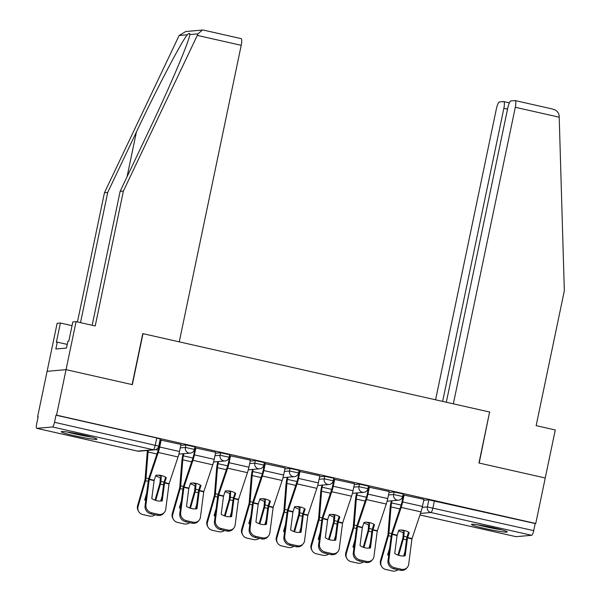 <?xml version="1.0" encoding="UTF-8"?>
<svg xmlns="http://www.w3.org/2000/svg" width="601" height="601" viewBox="0 0 601 601"><rect width="100%" height="100%" fill="white"/><g stroke="black" fill="none" stroke-linecap="round" stroke-linejoin="round"><path stroke-width="0.9" d="M194.957 446.889L185.919 444.928L185.401 447.437L194.431 449.405L194.957 446.889M229.665 454.732L220.627 452.771L220.101 455.288L229.139 457.248L229.665 454.732M264.365 462.582L255.335 460.614L254.809 463.131L263.839 465.091L264.365 462.582M299.073 470.425L290.043 468.464L289.517 470.981L298.547 472.942L299.073 470.425M333.78 478.276L324.743 476.308L324.217 478.824L333.255 480.785L333.78 478.276M368.481 486.119L359.451 484.158L358.925 486.667L367.962 488.636L368.481 486.119M403.188 493.962L394.158 492.001L393.632 494.518L402.662 496.479L403.188 493.962M485.045 528.572A18.263 1.285 -168.2 0 0 507.236 531.923A18.263 1.285 -168.2 0 0 493.661 527.813A18.263 1.285 -168.2 0 0 471.477 524.455A18.263 1.285 -168.2 0 0 485.045 528.572M74.809 435.823A18.263 1.285 -168.2 0 0 96.994 439.181A18.263 1.285 -168.2 0 0 83.426 435.064A18.263 1.285 -168.2 0 0 61.242 431.713A18.263 1.285 -168.2 0 0 74.809 435.823M92.156 325.276L120.132 191.358L123.393 191.073L95.213 325.967L76.079 321.64L72.819 321.933L68.807 341.135L67.928 341.21L66.493 348.069L55.833 349.008L57.26 342.149L56.381 342.232L60.393 323.022L57.133 323.315L37.6 416.824L38.111 416.944M76.079 321.64L66.05 369.653L47.103 371.328L66.05 369.653L56.547 415.156L535.746 523.494L545.25 477.99L479.177 463.055L489.59 412.091M240.986 38.607A7.024 1.585 102.7 0 1 241.099 38.614A7.024 1.585 102.7 0 1 241.211 45.315L179.263 341.856L142.775 333.608L132.122 384.595L66.05 369.653L132.348 384.648L143 333.66L489.605 412.023L478.959 463.003L545.25 477.99L555.286 429.978L536.152 425.651L564.331 290.764L559.208 117.21L515.297 107.286A7.024 1.585 -77.3 0 0 515.185 100.577A7.024 1.585 -77.3 0 0 515.072 100.57L510.873 100.938A7.024 1.585 -77.3 0 0 507.785 107.947L446.303 402.227M37.6 416.824L38.148 416.778L36.669 423.863A4.68 1.059 -77.3 0 0 36.744 428.333A4.68 1.059 -77.3 0 0 36.819 428.34L52.452 426.958A4.68 1.059 -77.3 0 0 54.511 422.293L158.769 446.13L160.249 439.038L156.771 437.986L155.291 445.071A4.68 1.059 -77.3 0 1 153.232 449.743L52.452 426.958M56.547 415.156L55.991 415.201L54.511 422.293M423.728 500.302L428.859 499.844L427.379 506.936L533.718 530.63A4.68 1.059 102.7 0 1 531.652 535.296L516.019 536.678A4.68 1.059 102.7 0 1 515.943 536.67A4.68 1.059 102.7 0 1 515.876 536.64M533.718 530.63L535.198 523.539L535.746 523.494M423.915 499.371L403.406 494.939M389.215 491.528L368.698 487.095M354.507 483.685L333.991 479.252M319.8 475.834L299.283 471.402M285.092 467.991L264.583 463.559M250.392 460.141L229.875 455.708M215.684 452.298L195.167 447.865M180.976 444.455L160.467 440.022M180.788 445.379L185.919 444.928M215.489 453.222L220.627 452.771M250.196 461.072L255.335 460.614M284.904 468.915L290.043 468.464M319.604 476.758L324.743 476.308M354.312 484.609L359.451 484.158M389.02 492.452L394.158 492.001M402.76 498.011L402.137 497.868M55.991 415.201L156.771 437.986M535.198 523.539L428.859 499.844M368.06 490.161L367.429 490.018M333.352 482.318L332.721 482.175M298.644 474.467L298.021 474.324M263.944 466.624L263.313 466.481M229.236 458.781L228.605 458.638M194.529 450.93L193.898 450.788M159.821 443.087L159.423 442.997M407.501 537.91L409.243 532.584A14.514 12.899 166.1 0 0 404.338 530.458A14.514 12.899 166.1 0 0 398.794 530.217L397.066 535.401L394.729 553.468A14.514 13.049 -138.8 0 0 405.187 555.827L407.501 537.91L411.948 538.909L408.672 564.286A7.024 6.318 41.2 0 1 407.283 567.412A7.024 6.318 41.2 0 1 401.167 569.237L394.714 567.78L393.835 568.786L400.289 570.244L401.167 569.237M423.93 499.318L422.443 506.425A11.704 2.644 102.7 0 1 420.978 511.887L411.948 538.909M404.428 555.933L406.622 538.909A3.516 0.796 102.7 0 1 406.809 537.827A3.516 0.796 102.7 0 1 407.245 536.19L408.597 532.163M404.127 494.848L402.647 501.948A11.704 2.644 102.7 0 1 401.175 507.409L392.175 534.289L388.877 559.816A7.024 6.318 41.2 0 0 394.714 567.78M403.414 494.893L401.926 502.015A8.662 1.961 102.7 0 1 400.844 506.057L391.897 532.719A3.516 0.796 -77.3 0 0 391.454 534.357A3.516 0.796 -77.3 0 0 391.274 535.438L387.998 560.816L388.877 559.816M393.835 568.786A7.024 6.318 -138.8 0 1 387.998 560.816M407.283 567.412L406.404 568.411A7.024 6.318 -138.8 0 1 400.289 570.244M391.334 500.821L390.875 502.984A11.704 2.644 -77.3 0 0 390.072 508.386L387.976 534.665L380.531 560.545L381.019 561.432A7.024 6.626 151.3 0 0 381.537 566.322A7.024 6.626 151.3 0 0 385.804 569.493L392.258 570.95A7.024 6.626 151.3 0 0 398.08 569.74M392.047 500.753L391.597 502.924A8.662 1.961 -77.3 0 0 391.003 506.921L388.937 532.974A3.516 0.796 102.7 0 1 388.697 534.597A3.516 0.796 102.7 0 1 388.426 535.686L381.019 561.432M398.538 530.961A14.514 11.922 -147.7 0 1 403.301 532.967L402.88 538.03L397.975 555.099M398.651 555.324L403.331 539.059A3.516 0.796 -77.3 0 0 403.602 537.97A3.516 0.796 -77.3 0 0 403.842 536.347L404.225 531.502L403.301 532.967M388.674 555.542A14.514 13.703 151.3 0 1 387.645 554.873L389.673 547.819M401.348 530.09A14.514 11.922 -147.7 0 1 404.225 531.502M405.021 551.29L403.669 555.985M381.537 566.322L381.049 565.436A7.024 6.626 -28.7 0 1 380.531 560.545M387.78 554.407A14.514 13.703 151.3 0 0 388.749 554.963M372.793 530.059L374.543 524.741A14.514 12.899 166.1 0 0 369.63 522.615A14.514 12.899 166.1 0 0 364.086 522.374L362.335 527.701L360.022 545.618A14.514 13.049 -138.8 0 0 370.479 547.984L372.793 530.059L377.24 531.066L373.972 556.443A7.024 6.318 41.2 0 1 372.582 559.561A7.024 6.318 41.2 0 1 366.46 561.394L360.007 559.937L359.135 560.936L365.581 562.393L366.46 561.394M389.223 491.475L387.735 498.582A11.704 2.644 102.7 0 1 386.27 504.044L377.24 531.066M369.72 548.082L371.914 531.066A3.516 0.796 102.7 0 1 372.102 529.977A3.516 0.796 102.7 0 1 372.537 528.339L373.89 524.32M369.42 486.998L367.94 494.105A11.704 2.644 102.7 0 1 366.475 499.566L357.467 526.446L354.169 551.966A7.024 6.318 41.2 0 0 360.007 559.937M368.706 487.043L367.219 494.165A8.662 1.961 102.7 0 1 366.137 498.206L357.189 524.868A3.516 0.796 -77.3 0 0 356.746 526.506A3.516 0.796 -77.3 0 0 356.566 527.595L353.29 552.973L354.169 551.966M359.135 560.936A7.024 6.318 -138.8 0 1 353.29 552.973M372.582 559.561L371.703 560.568A7.024 6.318 -138.8 0 1 365.581 562.393M338.085 522.216L339.835 516.89A14.514 12.899 166.1 0 0 334.922 514.772A14.514 12.899 166.1 0 0 329.378 514.531L327.658 519.707L325.321 537.775A14.514 13.049 -138.8 0 0 335.779 540.134L338.085 522.216L342.54 523.223L339.264 548.6A7.024 6.318 41.2 0 1 337.875 551.718A7.024 6.318 41.2 0 1 331.752 553.551L325.306 552.086L324.427 553.093L330.881 554.55L331.752 553.551M354.515 483.632L353.035 490.732A11.704 2.644 102.7 0 1 351.57 496.193L342.54 523.223M335.012 540.239L337.214 523.216A3.516 0.796 102.7 0 1 337.394 522.134A3.516 0.796 102.7 0 1 337.837 520.496L339.182 516.469M334.719 479.155L333.232 486.254A11.704 2.644 102.7 0 1 331.767 491.716L322.76 518.603L319.462 544.123A7.024 6.318 41.2 0 0 325.306 552.086M334.006 479.2L332.518 486.322A8.662 1.961 102.7 0 1 331.429 490.363L322.482 517.025A3.516 0.796 -77.3 0 0 322.046 518.663A3.516 0.796 -77.3 0 0 321.858 519.745L318.583 545.122L319.462 544.123M324.427 553.093A7.024 6.318 -138.8 0 1 318.583 545.122M337.875 551.718L336.996 552.717A7.024 6.318 -138.8 0 1 330.881 554.55M489.83 412.068L453.342 403.819L515.297 107.286M515.185 100.577L552.116 108.946C556.195 109.855 558.524 112.034 559.11 115.482L559.208 117.21M507.537 109.119L503.863 108.293A7.024 1.585 -77.3 0 0 503.751 101.584A7.024 1.585 -77.3 0 0 503.638 101.577L499.439 101.945A7.024 1.585 -77.3 0 0 496.351 108.954L435.582 399.808M503.863 108.293L442.629 401.4M241.211 45.315L197.293 35.391L197.984 33.844L202.387 30.05L203.581 30.133L241.099 38.614M120.132 191.358L148.845 130.875C169.414 87.896 189.766 39.974 189.758 34.565C189.969 32.927 189.165 33.002 187.354 34.775C181.983 40.665 156.643 89.023 136.419 131.972L107.707 192.455L80.504 322.647M189.631 35.249L189.758 34.565L197.984 33.844M197.293 35.391L123.393 191.073M72.045 325.659L60.393 323.022M202.387 30.05L185.769 31.515L179.136 35.504L104.446 192.741L107.707 192.455M104.446 192.741L77.454 321.956M67.259 344.411L57.26 342.149M499.987 529.346A15.806 1.112 11.8 0 1 479.155 524.989M477.344 524.718A18.15 1.277 -168.2 0 0 501.752 529.819M89.744 436.596A15.806 1.112 11.8 0 1 68.912 432.247M67.102 431.976A18.15 1.277 -168.2 0 0 91.517 437.077M356.626 492.97L356.175 495.141A11.704 2.644 -77.3 0 0 355.371 500.543L353.268 526.814L345.83 552.702L346.311 553.589A7.024 6.626 151.3 0 0 346.83 558.472A7.024 6.626 151.3 0 0 351.104 561.642L357.557 563.107A7.024 6.626 151.3 0 0 363.372 561.897M357.347 492.91L356.889 495.074A8.662 1.961 -77.3 0 0 356.295 499.078L354.229 525.131A3.516 0.796 102.7 0 1 353.989 526.754A3.516 0.796 102.7 0 1 353.719 527.843L346.311 553.589M363.838 523.118A14.514 11.922 -147.7 0 1 368.593 525.124L368.143 530.33L363.274 547.256M363.943 547.481L368.623 531.216A3.516 0.796 -77.3 0 0 368.894 530.12A3.516 0.796 -77.3 0 0 369.134 528.504L369.517 523.651L368.593 525.124M353.974 547.691A14.514 13.703 151.3 0 1 352.937 547.03L354.966 539.968M366.64 522.239A14.514 11.922 -147.7 0 1 369.517 523.651M370.321 543.439L368.969 548.142M346.83 558.472L346.341 557.593A7.024 6.626 -28.7 0 1 345.83 552.702M353.072 546.564A14.514 13.703 151.3 0 0 354.049 547.12M321.918 485.127L321.467 487.291A11.704 2.644 -77.3 0 0 320.664 492.7L318.598 518.753L311.123 544.859L311.611 545.738A7.024 6.626 151.3 0 0 312.122 550.629A7.024 6.626 151.3 0 0 316.396 553.799L322.85 555.256A7.024 6.626 151.3 0 0 328.664 554.047M322.639 485.06L322.189 487.231A8.662 1.961 -77.3 0 0 321.588 491.227L319.522 517.288A3.516 0.796 102.7 0 1 319.281 518.903A3.516 0.796 102.7 0 1 319.011 520L311.611 545.738M329.13 515.267A14.514 11.922 -147.7 0 1 333.886 517.273L333.472 522.337L328.567 539.405M329.235 539.63L333.916 523.366A3.516 0.796 -77.3 0 0 334.186 522.277A3.516 0.796 -77.3 0 0 334.426 520.654L334.81 515.808L333.886 517.273M319.266 539.848A14.514 13.703 151.3 0 1 318.23 539.187L320.265 532.125M331.932 514.396A14.514 11.922 -147.7 0 1 334.81 515.808M335.613 535.596L334.261 540.291M312.122 550.629L311.641 549.742A7.024 6.626 -28.7 0 1 311.123 544.859M318.365 538.714A14.514 13.703 151.3 0 0 319.341 539.27M303.385 514.366L305.128 509.047A14.514 12.899 166.1 0 0 300.215 506.921A14.514 12.899 166.1 0 0 294.67 506.681L292.95 511.857L290.614 529.924A14.514 13.049 -138.8 0 0 301.071 532.291L303.385 514.366L307.832 515.373L304.557 540.75A7.024 6.318 41.2 0 1 303.167 543.867A7.024 6.318 41.2 0 1 297.052 545.7L290.599 544.243L289.72 545.242L296.173 546.707L297.052 545.7M319.815 475.782L318.327 482.888A11.704 2.644 102.7 0 1 316.862 488.35L307.832 515.373M300.305 532.396L302.506 515.373A3.516 0.796 102.7 0 1 302.686 514.291A3.516 0.796 102.7 0 1 303.129 512.645L304.482 508.626M300.012 471.304L298.524 478.411A11.704 2.644 102.7 0 1 297.059 483.873L288.059 510.752L284.754 536.272A7.024 6.318 41.2 0 0 290.599 544.243M299.298 471.349L297.811 478.471A8.662 1.961 102.7 0 1 296.721 482.513L287.781 509.182A3.516 0.796 -77.3 0 0 287.338 510.82A3.516 0.796 -77.3 0 0 287.15 511.902L283.882 537.279L284.754 536.272M289.72 545.242A7.024 6.318 -138.8 0 1 283.882 537.279M303.167 543.867L302.288 544.874A7.024 6.318 -138.8 0 1 296.173 546.707M268.677 506.523L270.427 501.196A14.514 12.899 166.1 0 0 265.514 499.078A14.514 12.899 166.1 0 0 259.97 498.838L258.242 504.014L255.906 522.081A14.514 13.049 -138.8 0 0 266.363 524.448L268.677 506.523L273.124 507.529L269.849 532.907A7.024 6.318 41.2 0 1 268.459 536.024A7.024 6.318 41.2 0 1 262.344 537.857L255.891 536.4L255.012 537.399L261.465 538.857L262.344 537.857M285.107 467.939L283.619 475.038A11.704 2.644 102.7 0 1 282.154 480.5L273.124 507.529M265.604 524.545L267.798 507.522A3.516 0.796 102.7 0 1 267.986 506.44A3.516 0.796 102.7 0 1 268.422 504.802L269.774 500.776M265.304 463.461L263.824 470.568A11.704 2.644 102.7 0 1 262.359 476.03L253.352 502.909L250.054 528.429A7.024 6.318 41.2 0 0 255.891 536.4M264.59 463.506L263.103 470.628A8.662 1.961 102.7 0 1 262.021 474.67L253.074 501.332A3.516 0.796 -77.3 0 0 252.63 502.969A3.516 0.796 -77.3 0 0 252.45 504.051L249.175 529.428L250.054 528.429M255.012 537.399A7.024 6.318 -138.8 0 1 249.175 529.428M268.459 536.024L267.588 537.024A7.024 6.318 -138.8 0 1 261.465 538.857M233.969 498.68L235.72 493.353A14.514 12.899 166.1 0 0 230.807 491.227A14.514 12.899 166.1 0 0 225.262 490.987L223.512 496.313L221.206 514.238A14.514 13.049 -138.8 0 0 231.655 516.597L233.969 498.68L238.424 499.679L235.149 525.056A7.024 6.318 41.2 0 1 233.759 528.181A7.024 6.318 41.2 0 1 227.636 530.007L221.191 528.549L220.312 529.556L226.757 531.014L227.636 530.007M250.399 460.088L248.919 467.195A11.704 2.644 102.7 0 1 247.447 472.656L238.424 499.679M230.897 516.702L233.09 499.679A3.516 0.796 102.7 0 1 233.278 498.597A3.516 0.796 102.7 0 1 233.721 496.959L235.066 492.933M230.604 455.618L229.116 462.717A11.704 2.644 102.7 0 1 227.651 468.179L218.644 495.059L215.346 520.586A7.024 6.318 41.2 0 0 221.191 528.549M229.89 455.656L228.395 462.785A8.662 1.961 102.7 0 1 227.313 466.827L218.366 493.489A3.516 0.796 -77.3 0 0 217.93 495.126A3.516 0.796 -77.3 0 0 217.742 496.208L214.467 521.585L215.346 520.586M220.312 529.556A7.024 6.318 -138.8 0 1 214.467 521.585M233.759 528.181L232.88 529.18A7.024 6.318 -138.8 0 1 226.757 531.014M287.218 477.277L286.76 479.448A11.704 2.644 -77.3 0 0 285.956 484.849L283.86 511.12L276.415 537.009L276.903 537.895A7.024 6.626 151.3 0 0 277.414 542.778A7.024 6.626 151.3 0 0 281.689 545.956L288.142 547.413A7.024 6.626 151.3 0 0 293.964 546.204M287.932 477.217L287.481 479.388A8.662 1.961 -77.3 0 0 286.887 483.384L284.814 509.438A3.516 0.796 102.7 0 1 284.574 511.06A3.516 0.796 102.7 0 1 284.303 512.15L276.903 537.895M294.422 507.424A14.514 11.922 -147.7 0 1 299.178 509.43L298.765 514.494L293.859 531.562M294.535 531.787L299.215 515.523A3.516 0.796 -77.3 0 0 299.478 514.433A3.516 0.796 -77.3 0 0 299.726 512.811L300.109 507.965L299.178 509.43M284.558 532.005A14.514 13.703 151.3 0 1 283.529 531.337L285.558 524.275M297.225 506.545A14.514 11.922 -147.7 0 1 300.109 507.965M300.906 527.746L299.553 532.448M277.414 542.778L276.933 541.899A7.024 6.626 -28.7 0 1 276.415 537.009M283.664 530.871A14.514 13.703 151.3 0 0 284.634 531.427M252.51 469.434L252.052 471.605A11.704 2.644 -77.3 0 0 251.256 477.006L249.152 503.277L241.715 529.165L242.195 530.044A7.024 6.626 151.3 0 0 242.714 534.935A7.024 6.626 151.3 0 0 246.988 538.105L253.434 539.563A7.024 6.626 151.3 0 0 259.256 538.361M253.224 469.373L252.773 471.537A8.662 1.961 -77.3 0 0 252.18 475.534L250.114 501.595A3.516 0.796 102.7 0 1 249.873 503.217A3.516 0.796 102.7 0 1 249.603 504.307L242.195 530.044M259.722 499.581A14.514 11.922 -147.7 0 1 264.478 501.587L264.057 506.651L259.151 523.711M259.827 523.944L264.508 507.672A3.516 0.796 -77.3 0 0 264.778 506.583A3.516 0.796 -77.3 0 0 265.018 504.96L265.402 500.115L264.478 501.587M249.858 524.155A14.514 13.703 151.3 0 1 248.822 523.494L250.85 516.432M262.524 498.702A14.514 11.922 -147.7 0 1 265.402 500.115M266.205 519.903L264.853 524.605M242.714 534.935L242.226 534.049A7.024 6.626 -28.7 0 1 241.715 529.165M248.957 523.02A14.514 13.703 151.3 0 0 249.926 523.584M217.802 461.591L217.352 463.754A11.704 2.644 -77.3 0 0 216.548 469.156L214.482 495.216L207.007 521.315L207.488 522.201A7.024 6.626 151.3 0 0 208.006 527.085A7.024 6.626 151.3 0 0 212.281 530.262L218.734 531.72A7.024 6.626 151.3 0 0 224.549 530.51M218.524 461.523L218.065 463.694A8.662 1.961 -77.3 0 0 217.472 467.691L215.406 493.744A3.516 0.796 102.7 0 1 215.166 495.367A3.516 0.796 102.7 0 1 214.895 496.456L207.488 522.201M225.014 491.731A14.514 11.922 -147.7 0 1 229.77 493.737L229.319 498.95L224.451 515.868M225.12 516.094L229.8 499.829A3.516 0.796 -77.3 0 0 230.07 498.74A3.516 0.796 -77.3 0 0 230.311 497.117L230.694 492.272L229.77 493.737M215.15 516.312A14.514 13.703 151.3 0 1 214.114 515.643L216.142 508.589M227.817 490.859A14.514 11.922 -147.7 0 1 230.694 492.272M231.498 512.06L230.145 516.755M208.006 527.085L207.525 526.206A7.024 6.626 -28.7 0 1 207.007 521.315M214.249 515.177A14.514 13.703 151.3 0 0 215.226 515.733M199.269 490.829L201.012 485.51A14.514 12.899 166.1 0 0 196.099 483.384A14.514 12.899 166.1 0 0 190.555 483.144L188.834 488.32L186.498 506.388A14.514 13.049 -138.8 0 0 196.955 508.754L199.269 490.829L203.716 491.836L200.441 517.213A7.024 6.318 41.2 0 1 199.051 520.331A7.024 6.318 41.2 0 1 192.936 522.164L186.483 520.706L185.604 521.706L192.057 523.163L192.936 522.164M215.691 452.245L214.211 459.352A11.704 2.644 102.7 0 1 212.746 464.813L203.716 491.836M196.189 508.852L198.39 491.836A3.516 0.796 102.7 0 1 198.57 490.747A3.516 0.796 102.7 0 1 199.014 489.109L200.366 485.09M195.896 447.768L194.408 454.874A11.704 2.644 102.7 0 1 192.944 460.336L183.944 487.216L180.638 512.736A7.024 6.318 41.2 0 0 186.483 520.706M195.182 447.813L193.695 454.934A8.662 1.961 102.7 0 1 192.605 458.976L183.658 485.638A3.516 0.796 -77.3 0 0 183.222 487.276A3.516 0.796 -77.3 0 0 183.035 488.365L179.759 513.742L180.638 512.736M185.604 521.706A7.024 6.318 -138.8 0 1 179.759 513.742M199.051 520.331L198.172 521.337A7.024 6.318 -138.8 0 1 192.057 523.163M183.095 453.74L182.644 455.911A11.704 2.644 -77.3 0 0 181.84 461.313L179.744 487.584L172.299 513.472L172.787 514.351A7.024 6.626 151.3 0 0 173.298 519.241A7.024 6.626 151.3 0 0 177.573 522.412L184.026 523.877A7.024 6.626 151.3 0 0 189.841 522.667M183.816 453.68L183.365 455.843A8.662 1.961 -77.3 0 0 182.772 459.848L180.698 485.901A3.516 0.796 102.7 0 1 180.458 487.524A3.516 0.796 102.7 0 1 180.187 488.613L172.787 514.351M190.307 483.888A14.514 11.922 -147.7 0 1 195.062 485.893L194.649 490.957L189.743 508.018M190.419 508.251L195.092 491.986A3.516 0.796 -77.3 0 0 195.363 490.889A3.516 0.796 -77.3 0 0 195.603 489.274L195.994 484.421L195.062 485.893M180.443 508.461A14.514 13.703 151.3 0 1 179.406 507.8L181.442 500.738M193.109 483.009A14.514 11.922 -147.7 0 1 195.994 484.421M196.79 504.209L195.438 508.912M173.298 519.241L172.818 518.362A7.024 6.626 -28.7 0 1 172.299 513.472M179.541 507.334A14.514 13.703 151.3 0 0 180.518 507.89M164.561 482.986L166.304 477.66A14.514 12.899 166.1 0 0 161.399 475.541A14.514 12.899 166.1 0 0 155.854 475.301L154.126 480.477L151.79 498.545A14.514 13.049 -138.8 0 0 162.247 500.903L164.561 482.986L169.009 483.993L165.733 509.37A7.024 6.318 41.2 0 1 164.343 512.488A7.024 6.318 41.2 0 1 158.228 514.313L151.775 512.856L150.896 513.863L157.349 515.32L158.228 514.313M180.991 444.402L179.504 451.501A11.704 2.644 102.7 0 1 178.039 456.963L169.009 483.993M161.489 501.009L163.682 483.985A3.516 0.796 102.7 0 1 163.87 482.903A3.516 0.796 102.7 0 1 164.306 481.266L165.658 477.239M161.188 439.924L159.708 447.024A11.704 2.644 102.7 0 1 158.236 452.485L149.236 479.373L145.938 504.893A7.024 6.318 41.2 0 0 151.775 512.856M160.475 439.97L158.987 447.091A8.662 1.961 102.7 0 1 157.905 451.133L148.958 477.795A3.516 0.796 -77.3 0 0 148.515 479.433A3.516 0.796 -77.3 0 0 148.334 480.515L145.059 505.892L145.938 504.893M150.896 513.863A7.024 6.318 -138.8 0 1 145.059 505.892M164.343 512.488L163.464 513.487A7.024 6.318 -138.8 0 1 157.349 515.32M147.5 450.465A11.704 2.644 -77.3 0 0 147.132 453.47L145.036 479.741L137.599 505.629L138.08 506.508A7.024 6.626 151.3 0 0 138.598 511.398A7.024 6.626 151.3 0 0 142.873 514.569L149.318 516.026A7.024 6.626 151.3 0 0 155.141 514.817M148.237 450.397A8.662 1.961 -77.3 0 0 148.064 451.997L145.998 478.058A3.516 0.796 102.7 0 1 145.758 479.673A3.516 0.796 102.7 0 1 145.487 480.77L138.08 506.508M155.599 476.037A14.514 11.922 -147.7 0 1 160.362 478.043L159.941 483.106L155.035 500.175M155.712 500.4L160.392 484.136A3.516 0.796 -77.3 0 0 160.662 483.046A3.516 0.796 -77.3 0 0 160.903 481.424L161.286 476.578L160.362 478.043M145.735 500.618A14.514 13.703 151.3 0 1 144.706 499.949L146.734 492.895M158.409 475.166A14.514 11.922 -147.7 0 1 161.286 476.578M162.082 496.366L160.73 501.061M138.598 511.398L138.11 510.512A7.024 6.626 -28.7 0 1 137.599 505.629M144.841 499.484A14.514 13.703 151.3 0 0 145.81 500.04M36.819 428.34L137.599 451.118L153.232 449.743A4.68 4.553 85 0 0 154.6 449.833A4.68 4.68 0 0 0 158.769 446.13M422.233 507.387L427.379 506.936A4.68 4.553 -95 0 0 430.872 512.51L420.46 513.434M419.949 514.952L516.019 536.678M531.652 535.296L430.872 512.51A4.68 1.059 -77.3 0 0 432.938 507.845L434.418 500.753M180.262 447.895L185.401 447.437A4.68 4.553 85 0 0 188.894 453.019A4.68 4.553 -95 0 0 190.262 453.109A4.68 4.68 0 0 0 194.431 449.405M214.963 455.738L220.101 455.288A4.68 4.553 85 0 0 223.595 460.862A4.68 4.553 -95 0 0 224.962 460.959A4.68 4.68 0 0 0 229.139 457.248M249.67 463.581L254.809 463.131A4.68 4.553 85 0 0 258.302 468.712A4.68 4.553 -95 0 0 259.67 468.803A4.68 4.68 0 0 0 263.839 465.091M284.378 471.432L289.517 470.981A4.68 4.553 85 0 0 293.01 476.555A4.68 4.553 -95 0 0 294.377 476.646A4.68 4.68 0 0 0 298.547 472.942M319.078 479.275L324.217 478.824A4.68 4.553 85 0 0 327.71 484.398A4.68 4.553 -95 0 0 329.078 484.496A4.68 4.68 0 0 0 333.255 480.785M353.786 487.126L358.925 486.667A4.68 4.553 85 0 0 362.418 492.249A4.68 4.553 -95 0 0 363.785 492.339A4.68 4.68 0 0 0 367.962 488.636M388.494 494.969L393.632 494.518A4.68 4.553 85 0 0 397.126 500.092A4.68 4.553 -95 0 0 398.493 500.19A4.68 4.68 0 0 0 402.662 496.479M36.744 428.333L137.516 451.118A4.68 4.68 0 0 0 138.966 451.216A4.68 4.553 85 0 1 137.599 451.118A4.68 1.059 102.7 0 1 137.516 451.118A4.68 1.059 102.7 0 1 137.449 451.088M407.583 537.542L412.031 538.549M392.235 534.071L397.126 535.183M401.175 507.409L420.978 511.887M392.145 534.439L397.043 535.544M402.647 501.948L422.443 506.425M391.161 536.31L388.426 535.686M406.509 539.781L403.331 539.059M406.99 537.061L403.842 536.347M399.875 508.927L391.003 506.921M391.634 533.59L388.937 532.974M401.152 505.08L391.597 502.924M372.875 529.699L377.323 530.706M357.527 526.228L362.418 527.332M366.475 499.566L386.27 504.044M357.445 526.589L362.335 527.701M367.94 494.105L387.735 498.582M338.168 521.848L342.623 522.855M322.82 518.378L327.718 519.489M331.767 491.716L351.57 496.193M322.737 518.746L327.635 519.85M333.232 486.254L353.035 490.732M187.354 34.775L179.136 35.504M127.051 176.784L136.419 131.972M356.453 528.459L353.719 527.843M371.801 531.93L368.623 531.216M372.282 529.211L369.134 528.504M365.175 501.084L356.295 499.078M356.934 525.74L354.229 525.131M366.445 497.237L356.889 495.074M321.745 520.616L319.011 520M337.101 524.087L333.916 523.366M337.574 521.367L334.426 520.654M330.467 493.233L321.588 491.227M322.226 517.897L319.522 517.288M331.737 489.394L322.189 487.231M303.467 514.005L307.915 515.012M288.112 510.534L293.01 511.639M297.059 483.873L316.862 488.35M288.029 510.895L292.927 512.007M298.524 478.411L318.327 482.888M268.76 506.162L273.207 507.169M253.412 502.691L258.302 503.796M262.359 476.03L282.154 480.5M253.329 503.052L258.22 504.156M263.824 470.568L283.619 475.038M234.052 498.312L238.507 499.318M218.704 494.841L223.602 495.953M227.651 468.179L247.447 472.656M218.621 495.209L223.512 496.313M229.116 462.717L248.919 467.195M287.045 512.773L284.303 512.15M302.393 516.244L299.215 515.523M302.866 513.524L299.726 512.811M295.76 485.39L286.887 483.384M287.518 510.054L284.814 509.438M297.029 481.544L287.481 479.388M252.337 504.923L249.603 504.307M267.685 508.393L264.508 507.672M268.166 505.674L265.018 504.96M261.052 477.54L252.18 475.534M252.811 502.203L250.114 501.595M262.329 473.701L252.773 471.537M217.63 497.08L214.895 496.456M232.978 500.55L229.8 499.829M233.458 497.831L230.311 497.117M226.352 469.697L217.472 467.691M218.11 494.36L215.406 493.744M227.621 465.85L218.065 463.694M199.352 490.469L203.799 491.475M183.996 486.998L188.894 488.102M192.944 460.336L212.746 464.813M183.914 487.358L188.812 488.463M194.408 454.874L214.211 459.352M182.922 489.229L180.187 488.613M198.277 492.7L195.092 491.986M198.751 489.98L195.603 489.274M191.644 461.853L182.772 459.848M183.403 486.51L180.698 485.901M192.913 458.007L183.365 455.843M164.644 482.618L169.091 483.625M149.296 479.147L154.187 480.259M158.236 452.485L178.039 456.963M149.213 479.515L154.104 480.62M159.708 447.024L179.504 451.501M148.222 481.386L145.487 480.77M163.57 484.857L160.392 484.136M164.05 482.137L160.903 481.424M156.936 454.003L148.064 451.997M148.695 478.666L145.998 478.058M158.213 450.157L155.719 449.593M398.493 500.19L387.119 501.189M363.785 492.339L352.419 493.346M329.078 484.496L317.711 485.495M294.377 476.646L283.003 477.652M259.67 468.803L248.303 469.802M224.962 460.959L213.595 461.959M190.262 453.109L178.888 454.108M138.966 451.216L154.6 449.833M419.941 514.967L515.943 536.67M503.751 101.584L509.37 102.854"/></g></svg>
